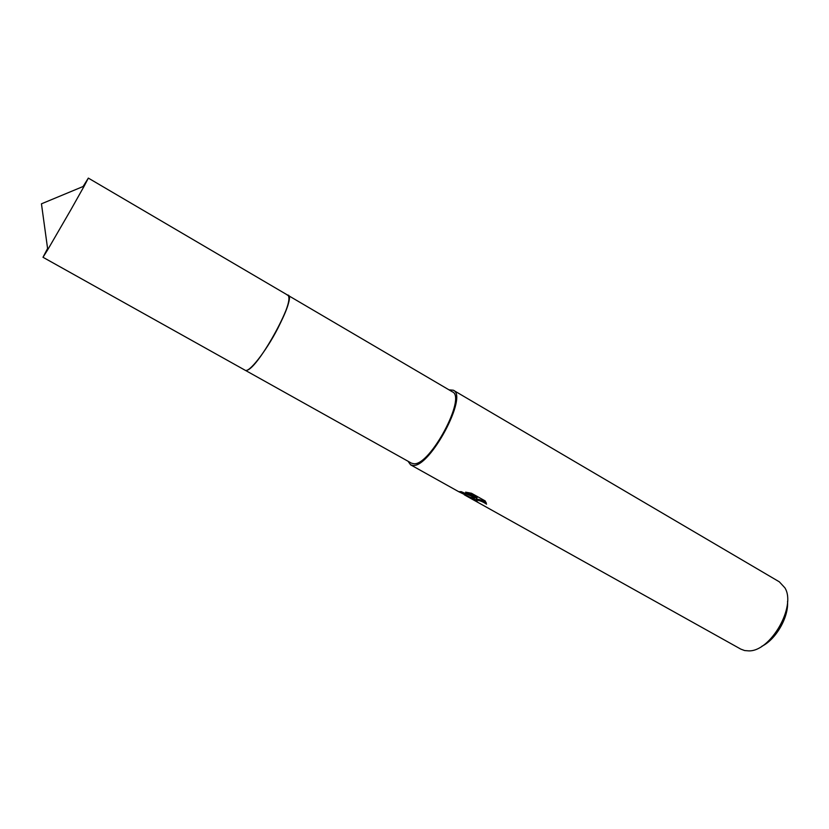 <?xml version="1.0" encoding="UTF-8"?>
<svg xmlns="http://www.w3.org/2000/svg" width="829" height="829" viewBox="0 0 829 829"><rect width="100%" height="100%" fill="white"/><g stroke="black" fill="none" stroke-linecap="round" stroke-linejoin="round"><path stroke-width="1.24" d="M247.042 370.19C257.311 368.169 292.419 306.885 288.969 297M246.7 370.304C258.472 368.832 299.342 292.917 287.29 295.134M245.291 370.314L411.495 463.183L413.868 463.743C430.127 465.774 466.758 397.132 452.375 391.827L288.181 295.435M471.691 498.156L474.551 498.26L470.053 497.245L458.696 491.68L461.245 491.67L476.758 498.374L465.618 492.157L471.504 493.265L485.224 500.944L486.55 504.146C482.613 501.504 478.986 500.167 475.691 500.136L477.981 502.436L472.509 499.39L471.691 498.156M477.981 502.436L740.774 649.107L744.629 650.547L748.774 650.879C770.618 651.604 796.565 606.3 784.887 587.823L779.322 581.823L453.339 390.221L448.966 389.827M408.044 461.256L410.593 464.831L413.06 465.421C430.023 467.629 468.406 395.754 453.339 390.221M761.81 646.288C775.975 639.532 788.866 617.035 787.529 601.388M474.862 497.597L474.551 498.26M472.416 498.125L475.763 500.001M460.779 491.628L473.525 497.048M475.867 499.783L476.147 499.193C478.841 499.141 482.177 500.239 486.146 502.488M468.737 492.664L477.214 497.4L476.758 498.374M461.121 491.815L460.8 492.488M47.585 248.503L42.994 257.28L47.75 249.684L71.118 209.343L84.206 186.048L88.34 178.1L83.097 186.504M42.994 257.28L245.135 370.242C248.741 373.33 265.829 351.693 277.808 328.388C287.331 309.445 290.741 298.43 288.036 295.331L88.34 178.1M475.691 500.136L476.147 499.193M410.593 464.831L458.696 491.68M464.313 494.809L472.509 499.39M84.206 186.048L41.45 203.82L47.75 249.684"/></g></svg>
